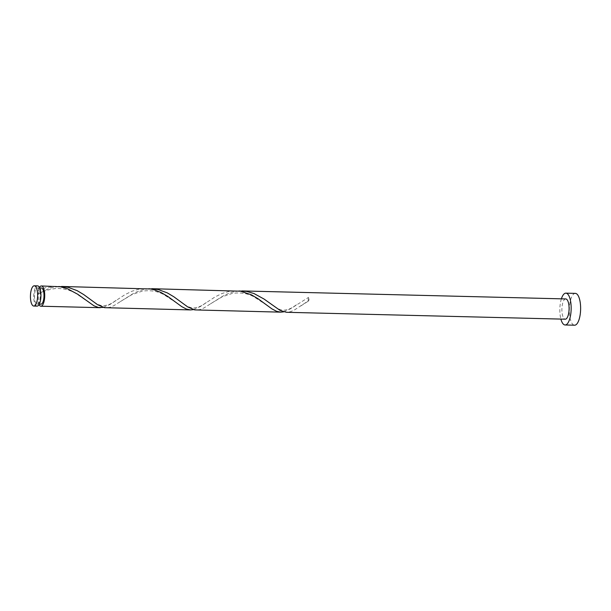 <?xml version="1.0" encoding="UTF-8"?>
<svg xmlns="http://www.w3.org/2000/svg" width="611" height="611" viewBox="0 0 611 611"><rect width="100%" height="100%" fill="white"/><g stroke="black" fill="none" stroke-linecap="round" stroke-linejoin="round"><path stroke-width="0.46" stroke-dasharray="3.06 2.29" d="M37.08 306.119A10.127 3.597 91.4 0 1 35.82 305.431A10.127 3.597 91.4 0 1 33.842 294.082A10.127 3.597 91.4 0 1 37.584 285.872M36.125 303.545A8.103 2.879 91.4 0 1 34.537 294.464A8.103 2.879 91.4 0 1 37.531 287.896A8.103 2.879 91.4 0 1 38.539 288.445A8.103 2.879 91.4 0 1 40.127 297.526A8.103 2.879 91.4 0 1 37.134 304.095A8.103 2.879 91.4 0 1 36.125 303.545M40.922 304.186A8.103 2.879 91.4 0 1 39.914 303.636A8.103 2.879 91.4 0 1 38.501 293.143A8.103 2.879 91.4 0 1 41.319 287.987M561.387 298.832A15.917 5.652 -88.6 0 0 560.89 319.087M575.356 293.387A15.917 5.652 -88.6 0 0 569.475 306.287A15.917 5.652 -88.6 0 0 572.591 324.128A15.917 5.652 -88.6 0 0 574.569 325.212M239 290.981L231.714 292.279L224.573 295.06L203.929 307.959L200.248 309.502L196.307 310.06M565.748 298.939A10.127 3.597 -88.6 0 0 562.005 307.15A10.127 3.597 -88.6 0 0 563.984 318.499A10.127 3.597 -88.6 0 0 565.244 319.194M308.074 301.055A10.127 3.597 91.4 0 1 308.677 297.297A2.024 0.718 91.4 0 1 309.013 299.375A2.024 0.718 91.4 0 1 308.41 301.086A2.024 0.718 91.4 0 1 308.074 301.055L294.082 310.189L290.408 311.732L286.46 312.29M283.588 311.862L290.622 308.738L308.677 297.297M58.694 286.521L51.408 287.812L47.788 289.049L37.615 294.365L38.501 293.143L38.21 290.607A10.127 3.597 91.4 0 1 39.44 287.43M38.21 290.607L45.344 287.766L55.822 286.322M103.282 307.402L110.316 304.278L124.98 294.655L131.877 291.264L139.193 289.102L145.983 288.552M39.012 304.652A10.127 3.597 91.4 0 1 37.615 294.365L37.951 294.395C42.121 291.478 48.208 289.499 56.212 288.453C64.285 288.453 71.197 290.347 76.94 294.128L86.464 300.711M148.847 288.751L141.561 290.049L134.412 292.829L113.776 305.721L110.095 307.264L106.154 307.829M193.435 309.632L200.469 306.508L215.133 296.885L222.03 293.494L229.346 291.332L236.136 290.783M37.531 287.896L39.692 287.949M37.134 304.095L39.287 304.148M300.734 306.004L308.41 301.086M269.871 303.293C271.574 304.522 278.723 310.609 284.199 310.197C291.218 309.158 292.913 306.982 297.733 303.965M210.581 303.774L222.129 296.816L232.195 293.433C240.238 292.226 247.424 293.318 253.748 296.702L266.77 305.179M179.718 301.055C181.421 302.292 188.57 308.379 194.046 307.967C201.065 306.928 202.76 304.752 207.58 301.735M120.428 301.544L131.976 294.586L142.042 291.203C150.085 289.996 157.271 291.088 163.588 294.471L176.617 302.949M89.565 298.825C91.26 300.062 98.417 306.149 103.893 305.737C110.912 304.698 112.607 302.521 117.427 299.505"/><path stroke-width="0.92" d="M35.553 286.483A10.127 3.597 -88.6 0 0 34.292 285.788A10.127 3.597 -88.6 0 0 30.55 293.998A10.127 3.597 -88.6 0 0 32.528 305.347A10.127 3.597 -88.6 0 0 33.788 306.042A10.127 3.597 -88.6 0 0 37.531 297.832A10.127 3.597 -88.6 0 0 35.553 286.483M34.292 285.788L37.584 285.872A10.127 3.597 91.4 0 1 38.844 286.559A10.127 3.597 91.4 0 1 40.822 297.908A10.127 3.597 91.4 0 1 37.08 306.119L33.788 306.042M39.692 287.949L41.319 287.987A8.103 2.879 91.4 0 1 42.327 288.545A8.103 2.879 91.4 0 1 43.916 297.618A8.103 2.879 91.4 0 1 40.922 304.186L39.287 304.148M560.89 319.087A15.917 5.652 -88.6 0 0 563.121 323.891A15.917 5.652 -88.6 0 0 565.106 324.976A15.917 5.652 -88.6 0 0 570.987 312.076A15.917 5.652 -88.6 0 0 567.871 294.242A15.917 5.652 -88.6 0 0 565.893 293.15A15.917 5.652 -88.6 0 0 561.387 298.832M565.106 324.976L574.569 325.212A15.917 5.652 -88.6 0 0 580.45 312.313A15.917 5.652 -88.6 0 0 577.342 294.471A15.917 5.652 -88.6 0 0 575.356 293.387L565.893 293.15M241.88 290.928L565.748 298.939A10.127 3.597 -88.6 0 1 567.008 299.634A10.127 3.597 -88.6 0 1 568.986 310.984A10.127 3.597 -88.6 0 1 565.244 319.194L286.46 312.29L280.258 310.533L264.036 299.039L253.947 293.517L246.661 291.401L239 290.981M39.44 287.43A10.127 3.597 91.4 0 1 41.372 285.963A10.127 3.597 91.4 0 1 42.633 286.651A10.127 3.597 91.4 0 1 44.611 298.008A10.127 3.597 91.4 0 1 40.868 306.218A10.127 3.597 91.4 0 1 39.608 305.523A10.127 3.597 91.4 0 1 39.012 304.652M41.372 285.963L60.283 286.742L67.584 288.789L77.704 294.25L93.995 305.828L98.577 307.501L103.282 307.402M61.574 286.46L150.436 288.972L154.125 289.797L161.243 292.585L167.857 296.48L181.757 306.646L186.462 309.097L190.556 309.922L104.519 307.677L97.561 304.69L83.73 294.578L77.139 290.645L68.042 287.285L58.694 286.521M151.727 288.697L240.589 291.203L251.396 294.815L258.01 298.71L271.91 308.876L276.615 311.327L280.709 312.152L194.672 309.907L187.714 306.921L173.883 296.809L167.292 292.883L158.196 289.515L148.847 288.751M190.556 309.922L193.435 309.632M280.709 312.152L283.588 311.862M40.868 306.218L100.403 307.692"/></g></svg>
